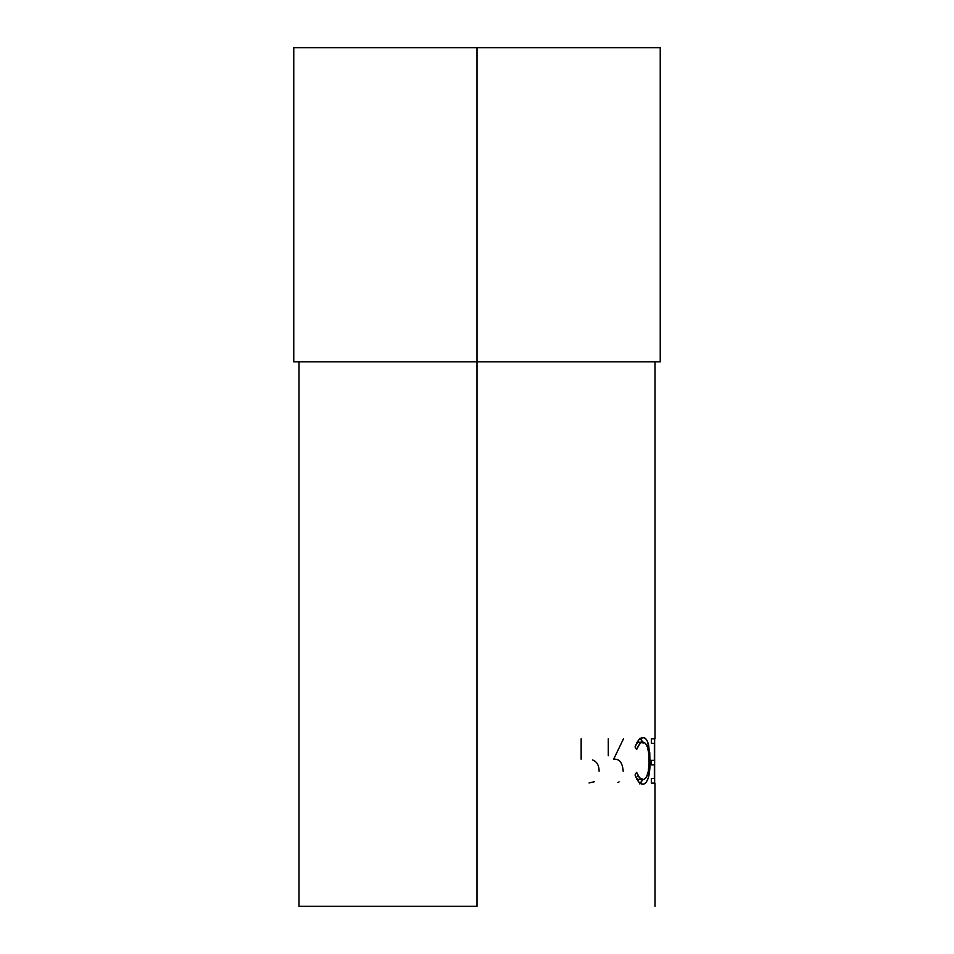 <?xml version="1.0" encoding="UTF-8"?>
<svg xmlns="http://www.w3.org/2000/svg" width="954" height="954" viewBox="0 0 954 954"><rect width="100%" height="100%" fill="white"/><g stroke="black" fill="none" stroke-linecap="round" stroke-linejoin="round"><path stroke-width="1.43" d="M477 906.3L298.996 906.3L477 906.3L477 361.816L477 906.3M655.004 906.3L654.969 783.091M654.647 783.091L651.332 783.091L651.332 778.547L654.349 778.547L654.349 764.905L651.332 764.905L651.332 760.362L654.349 760.362L654.349 743.309L651.332 743.309L651.332 738.766L654.647 738.766L654.647 783.091L654.647 738.766L651.332 738.766L651.332 743.309L654.349 743.309L654.349 760.362L651.332 760.362L651.332 764.905L654.349 764.905L654.349 778.547L651.332 778.547L651.332 783.091L654.647 783.091M635.042 774.958L636.604 772.299L639.657 777.868L643.747 779.609L646.657 776.687L648.243 771.583L649.102 762.771L648.744 753.445L647.516 747.304L645.536 743.381L643.664 742.248L641.303 742.629L639.609 744.06L636.604 749.57L635.042 746.934L638.775 739.934L640.897 738.181L643.867 737.728L646.335 739.433L647.659 741.914L649.769 752.766L649.996 765.8L648.326 777.772L646.049 782.685L643.807 784.14L641.959 784.105L638.775 781.958L635.042 774.958C637.367 781.207 640.015 784.295 642.984 784.236C647.73 783.234 650.091 775.554 650.091 761.185L648.696 745.384C647.444 740.054 645.536 737.478 642.972 737.633C640.015 737.609 637.367 740.709 635.042 746.934L636.604 749.57C638.5 744.692 640.623 742.224 642.984 742.176C646.979 742.832 649.03 749.069 649.114 760.887C649.03 772.597 647.015 778.858 643.079 779.68C640.694 779.764 638.536 777.295 636.604 772.299L635.042 774.958M477 361.816L660.24 361.816L477 361.816L477 47.7L477 361.816L293.76 361.816L477 361.816M660.24 47.7L293.76 47.7L660.24 47.7L660.24 361.816M637.01 779.466L643.079 779.68L636.545 779.251M636.473 742.629L642.984 742.176L637.069 742.355M640.42 738.456L642.746 742.176M646.8 745.384L648.696 745.384L646.8 745.384M649.114 761.185L650.091 761.185L649.114 761.185M639.669 783.866L642.674 779.68L640.396 783.389M643.079 743.19L640.051 738.181M637.737 776.616L638.274 775.554M619.086 781.875L617.894 782.495M623.499 738.766L613.649 759.229C619.373 758.657 622.545 762.651 623.177 771.237M608.282 738.766L608.282 755.747M594.306 781.731L589.047 782.984M592.529 759.956C596.846 761.542 599.04 765.287 599.112 771.202M581.153 738.766L581.153 759.229M655.004 361.816L655.004 738.766M293.76 361.816L293.76 47.7M298.996 906.3L298.996 361.816"/></g></svg>
